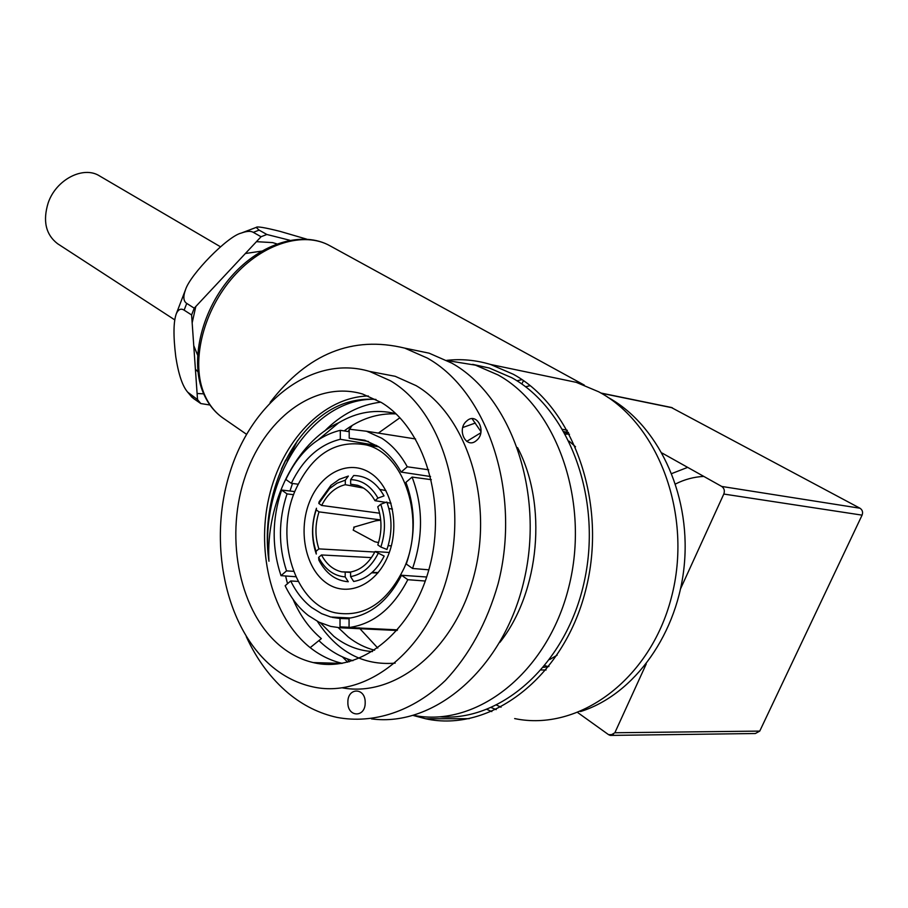 <?xml version="1.0" encoding="UTF-8"?>
<svg xmlns="http://www.w3.org/2000/svg" width="908" height="908" viewBox="0 0 908 908"><rect width="100%" height="100%" fill="white"/><g stroke="black" fill="none" stroke-linecap="round" stroke-linejoin="round"><path stroke-width="1.36" d="M475.327 423.037L462.774 427.509M466.735 441.401L480.809 432.798M548.239 666.608L544.948 665.7M543.563 667.38L548.92 666.472M565.502 434.206L568.862 433.99M569.498 434.251L564.447 432.321M428.848 569.815L412.561 568.465L406.285 564.05C415.728 535.879 415.614 508.65 405.91 482.364L412.084 477.075L431.311 479.674M412.561 568.465C423.298 536.9 423.139 506.437 412.084 477.075M350.59 617.985L330.762 617.009L321.614 613.66L311.671 607.531C303.079 600.858 296.099 592.005 290.719 580.961L285.146 585.728C291.071 598.1 298.8 608.031 308.368 615.533L319.117 622.241L330.716 626.406L340.012 627.769L397.012 630.481M428.712 469.799L407.272 466.791C400.451 454.318 391.916 444.784 381.689 438.189L366.48 431.243L349.217 429.189L349.205 438.189L364.789 440.244L378.25 446.509C387.375 452.456 395.003 460.98 401.132 472.081L430.551 476.53M397.556 629.857L349.058 627.53C373.483 624.114 393.062 608.167 407.805 579.69L425.296 581.029M407.272 466.791L401.132 472.081M349.058 627.53L349.069 618.2C370.861 614.875 388.363 600.563 401.552 575.252L407.805 579.69M332.328 617.383L340.023 618.484L340.012 627.769M294.76 491.591L281.605 490.025C271.912 519.07 271.708 547.615 280.992 575.649L295.838 576.739M349.205 431.697L340.318 430.313C316.926 436.101 298.766 452.49 285.861 479.481L291.32 483.317C303.022 459.187 319.355 444.511 340.307 439.279L376.548 445.453M340.318 430.313L340.307 439.279M281.605 490.025L287.03 493.895C278.427 520.023 278.257 545.674 286.531 570.871L280.992 575.649M349.069 618.779L340.023 618.484M426.658 577.011L401.552 575.252M293.568 571.325L286.531 570.871M287.03 493.895L293.579 494.701M298.04 484.191L291.32 483.317M368.466 441.504L349.205 438.189M290.719 580.961L298.153 581.415M577.817 712.632L608.576 734.674L610.278 735.412L614.852 732.756L646.224 664.009M680.648 588.588L723.801 494.043C724.947 490.785 724.244 488.243 721.701 486.438L662.114 453.058M671.194 407.431L859.99 508.23C862.441 509.899 863.145 512.203 862.078 515.142L759.746 731.099L755.365 733.516L610.278 735.412M523.383 380.611L522.327 383.04M687.662 467.37L671.795 473.545M675.552 483.964C684.507 479.424 693.928 476.904 703.802 476.405M404.242 567.829C426.068 519.444 404.559 453.694 366.253 444.943C335.381 439.302 311.648 454.602 295.066 490.842C274.341 538.501 294.85 604.353 335.483 612.843C364.38 617.735 387.296 602.73 404.242 567.829M309.787 501.216C298.017 529.659 305.009 567.182 325.495 582.334C345.789 597.929 375.413 586.262 387.841 556.264C400.576 526.504 392.108 487.017 370.657 473.204C349.387 458.937 321.25 472.58 309.787 501.216M389.316 552.473L375.049 551.531C368.92 563.198 360.76 570.031 350.601 572.017L341.703 571.847C333.168 569.849 326.426 564.22 321.489 554.958L371.44 557.614M375.049 551.531L384.175 556.082C376.593 570.803 366.423 579.259 353.677 581.472L350.59 576.625C362.054 574.526 371.213 566.876 378.069 553.664M350.59 576.625L350.601 572.017M350.601 572.415L341.703 571.847M345.199 572.312L345.188 576.909L348.275 581.744C335.688 580.723 325.881 573.515 318.867 560.1L318.629 557.399C325.019 569.441 333.872 575.944 345.188 576.909M318.629 557.399L321.489 554.958M374.8 552.03L318.89 548.886C314.94 536.81 314.985 524.472 319.014 511.874L380.702 519.932M318.89 548.886L316.041 551.326L316.279 554.039C311.251 539.091 311.308 523.825 316.461 508.23L316.2 509.876C311.603 523.995 311.546 537.808 316.041 551.326M316.2 509.876L319.014 511.874M379.623 513.213L321.648 505.45C327.447 494.043 335.324 487.119 345.29 484.702L363.518 488.061M321.648 505.45L318.821 503.463L319.083 501.829L330.943 485.303L339.286 479.322L348.354 476.064L345.301 480.184L337.118 483.169L329.581 488.572L318.821 503.463M345.301 480.184L345.29 484.702M358.615 485.655L350.647 484.18L357.559 485.292C364.721 487.653 370.521 492.783 374.97 500.683L385.798 502.396M350.647 484.18L350.658 479.64L353.711 475.52C366.321 475.735 376.423 482.534 384.027 495.904L377.966 498.106C371.1 486.109 361.997 479.957 350.658 479.64M377.966 498.106L374.97 500.683M380.747 504.235L377.739 506.812C382.018 519.149 382.041 531.85 377.819 544.925L380.838 547.047C385.673 532.349 385.639 518.082 380.747 504.235L386.819 502.033C392.347 517.356 392.392 533.166 386.956 549.465L380.838 547.047M378.182 572.585L372.087 572.46L378.205 572.551M377.887 572.937L371.678 572.823M387.035 502.601L391.053 503.236M392.494 509.104L388.908 508.548M388.181 545.651L391.348 545.878M525.539 386.774L530.147 385.673M607.577 397.171C656.87 423.73 690.352 491.841 684.496 562.438C678.821 633.024 634.283 694.813 580.45 711.566M501.046 707.207L496.653 705.141M562.744 429.348L567.352 430.324M546.094 669.968L541.338 669.99M491.307 707.616L496.211 709.625M413.231 715.47L425.682 718.773C489.662 732.892 563.108 678.458 585.467 591.029C608.383 503.804 573.447 406.841 513.247 374.232L490.604 364.483C476.076 360.101 461.446 358.717 446.713 360.363M516.902 380.781L521.998 379.658M556.729 378.273L576.262 382.347L598.69 391.791C658.345 423.287 693.247 515.301 671.33 597.736C649.969 680.376 578.101 731.939 514.654 718.58M491.818 711.588L486.96 709.409M272.604 667.051C224.628 627.349 207.648 541.577 230.246 471.456C252.424 401.166 312.636 354.37 369.601 371.429L390.451 380.793C440.789 410.189 468.517 496.653 448.03 573.901C428.02 651.354 365.629 699.603 311.841 686.63C297.597 683.361 284.522 676.835 272.604 667.051M281.026 646.587C239.962 613.377 224.889 540.124 244.059 479.957C262.855 419.632 314.27 379.748 362.53 393.993L381.485 402.573C424.263 428.304 447.145 502.067 429.495 567.409C412.266 632.944 359.284 673.872 313.317 662.59C301.649 659.855 290.889 654.52 281.026 646.587M376.99 372.836L395.162 376.298L416.012 385.594C465.6 414.343 493.532 497.607 474.657 573.05C456.225 648.675 396.058 697.775 342.475 687.867M293.046 599.314C299.946 615.42 309.367 628.518 321.341 638.608L310.196 647.642C272.434 617.553 255.965 553.88 268.938 497.505C281.775 441.106 323.032 397.102 368.33 395.979M310.196 647.642C320.002 655.394 330.682 660.627 342.237 663.351M246.284 636.656C256.839 659.662 270.868 678.526 288.358 693.258C303.068 705.448 319.298 713.506 337.072 717.411C373.46 724.244 412.879 711.588 445.442 680.398C469.447 654.77 486.994 622.604 498.072 583.901C521.782 492.658 487.38 391.564 427.407 358.127L404.741 348.127L429.121 353.178L451.764 363.109C510.16 395.525 544.766 491.046 524.256 579.531C504.246 668.186 434.648 727.49 371.451 718.875M270.141 402.414C307.699 353.564 352.565 335.461 404.741 348.127M347.877 702.372C347.401 717.524 365.584 717.899 365.186 702.565C365.549 687.265 347.435 687.242 347.877 702.372M476.473 440.494C487.221 432.015 476.938 411.472 466.791 420.937C456.202 429.336 466.213 449.8 476.473 440.494M409.372 349.081L429.121 353.178M318.606 663.6L317.641 662.715M287.166 461.06L297.518 440.652M472.115 418.713L480.99 431.686M285.657 460.004L281.435 468.959M347.696 662.204L342.441 656.893M447.076 360.555L475.486 365.175L497.947 374.891C556.559 406.954 590.62 501.693 568.703 587.442C547.32 673.373 476.257 727.91 413.628 715.356M349.308 661.784L347.333 658.902M348.15 431.527L349.217 429.881M349.671 429.166L352.168 425.466M472.671 364.358L489.321 368.024L511.76 377.705C568.317 408.645 602.503 497.436 584.48 580.609C566.898 663.918 501.556 721.849 439.847 716.832M499.865 642.41C539.942 591.698 547.558 504.428 517.56 447.621M375.969 399.441C364.403 398.51 353.053 400.144 341.919 404.344C292.104 423.866 259.393 496.301 268.961 561.235C258.417 484.248 309.537 399.622 372.893 399.236M395.786 413.639C376.082 408.872 357.048 411.914 338.695 422.765C296.246 441.969 265.522 503.214 268.961 561.235M338.695 422.765L318.64 439.506M292.501 483.465L289.981 491.024M285.566 575.978L287.53 583.696M352.928 660.718C340.352 657.108 329.002 650.412 318.89 640.594M286.837 581.165L285.679 575.99M324.485 431.198C341.113 414.423 359.874 404.741 380.804 402.153M395.162 663.135C363.087 665.746 337.174 651.83 317.403 621.367M338.241 627.632L348.229 636.973C356.299 643.352 365.084 647.767 374.607 650.219M396.047 413.878C377.433 413.163 360.147 418.838 344.177 430.914M320.422 622.854L333.883 636.36C345.551 645.622 358.422 650.684 372.507 651.558M377.773 648.04L359.057 627.769M378.341 433.105L399.906 417.759M549.737 659.514L557.126 655.179M575.524 446.781L569.089 441.118M375.413 520.874L380.724 520.159M354.222 527.355L353.178 530.113L354.222 527.355M378.557 542.598L374.788 541.747L353.178 530.113M289.777 240.257L266.861 234.48L261.061 236.738L194.233 308.175L191.611 314.951L197.524 399.577L187.65 392.12C182.451 386.093 178.501 374.312 175.777 356.765C173.201 335.778 173.417 321.341 176.424 313.453C178.456 309.265 181.021 308.175 184.131 310.161L186.73 303.408C183.393 301.274 182.985 296.723 185.493 289.766C190.237 274.409 227.817 236.057 241.278 233.072C246.726 231.075 250.744 230.836 253.321 232.357L259.109 230.121L256.192 227.409C256.862 226.217 264.796 227.533 280.005 231.358L306.564 239.11M203.676 393.845L197.104 393.493M191.327 396.569L193.495 398.499L190.215 394.526M197.524 399.577L200.804 403.561L193.495 398.499M261.061 236.738L253.321 232.357M266.861 234.48L259.109 230.121M191.611 314.951L184.131 310.161M194.233 308.175L186.73 303.408M200.804 403.561L209.941 405.002M174.711 319.843L57.522 243.673C45.752 234.514 42.642 220.916 48.181 202.893C56.114 179.398 83.57 165.392 99.744 176.05L220.485 246.783M614.852 732.756L759.746 731.099M862.078 515.142L723.801 494.043M859.99 508.23L721.701 486.438M672.408 407.817L601.266 393.232M608.576 734.674L613.433 734.606M223.901 418.656L222.494 417.68C213.834 411.426 207.399 402.63 203.176 391.291C191.282 359.262 203.812 310.15 233.322 276.781C262.752 243.287 303.976 230.938 330.115 245.875L584.321 385.117M524.336 381.281L523.178 381.054M197.955 371.803L195.402 369.193M256.442 241.676L272.661 242.606L276.827 243.889M195.81 306.484L192.167 322.828M193.767 345.676L197.581 355.028M261.64 251.119L245.376 253.502M544.766 667.21L543.733 667.176M568.533 432.458L564.084 431.675M349.058 627.292L340.012 626.849M415.58 438.961L366.48 431.243M330.115 245.875C302.909 230.428 261.243 242.674 231.915 275.816C202.484 308.856 189.999 357.673 202.246 390.292C206.661 401.994 213.403 411.12 222.494 417.68L246.488 434.274M671.738 407.544L600.88 393.016M378.704 446.804L366.253 444.943M385.934 490.581L379.896 489.446M329.581 488.572L330.943 485.303M490.604 364.483L576.262 382.347M425.682 718.773L469.243 718.682M369.601 371.429L395.162 376.298M313.317 662.59L341.953 663.396M475.486 365.175L489.321 368.024M353.711 527.196L378.784 519.898M187.65 392.12L192.076 397.386M176.424 313.453L185.493 289.766M241.278 233.072L256.192 227.409"/></g></svg>

